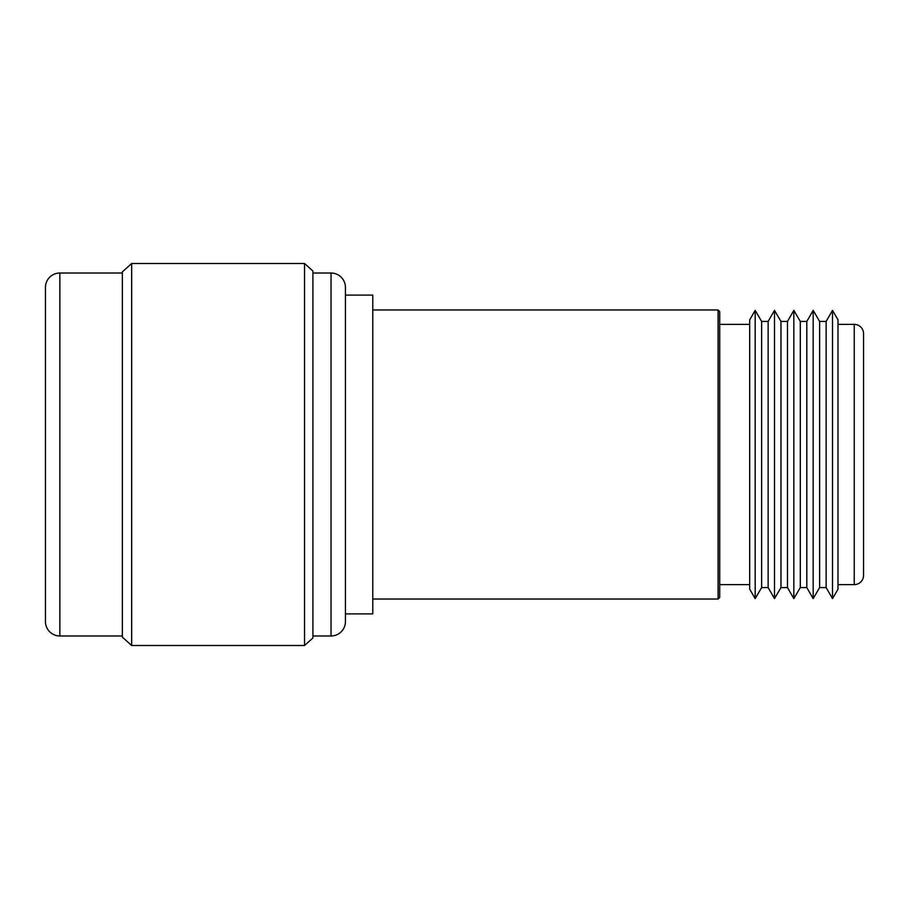 <?xml version="1.0" encoding="UTF-8"?>
<svg xmlns="http://www.w3.org/2000/svg" width="909" height="909" viewBox="0 0 909 909"><rect width="100%" height="100%" fill="white"/><g stroke="black" fill="none" stroke-linecap="round" stroke-linejoin="round"><path stroke-width="1.36" d="M755.174 310.389L749.686 319.888L749.686 589.112L755.174 598.611L755.174 310.389L761.628 321.422L768.139 321.422L774.502 310.389L780.967 321.422L787.478 321.422L793.841 310.389L800.295 321.422L806.806 321.422L813.169 310.389L819.634 321.422L826.145 321.422L832.508 310.389L837.984 319.752L837.984 589.248L832.508 598.611L826.145 587.578L819.634 587.578L813.169 598.611L806.806 587.578L800.295 587.578L793.841 598.611L787.478 587.578L780.967 587.578L774.502 598.611L768.139 587.578L761.628 587.578L755.174 598.611M372.781 309.969L718.099 309.969L719.712 311.582L719.712 597.418L718.099 599.031L372.781 599.031M345.443 613.905L372.781 613.905L372.781 295.095L345.443 295.095M718.099 599.031L718.099 309.969M719.712 584.623L749.686 584.623M749.686 324.377L719.712 324.377M761.628 587.578L761.628 321.422M768.139 587.578L768.139 321.422M774.502 598.611L774.502 310.389M780.967 587.578L780.967 321.422M787.478 587.578L787.478 321.422M793.841 598.611L793.841 310.389M800.295 587.578L800.295 321.422M806.806 587.578L806.806 321.422M813.169 598.611L813.169 310.389M819.634 587.578L819.634 321.422M826.145 587.578L826.145 321.422M832.508 598.611L832.508 310.389M837.984 584.623L854.255 584.623A9.295 9.295 0 0 0 863.55 575.329L863.55 333.671A9.295 9.295 0 0 0 854.255 324.377L837.984 324.377M304.538 645.504L312.912 637.982L312.912 271.018L304.538 263.496L304.538 645.504L131.657 645.504L122.363 637.141L122.363 271.859L131.657 263.496L131.657 645.504M131.657 263.496L304.538 263.496M312.912 635.982L331.035 635.982A14.408 14.408 0 0 0 345.443 621.574L345.443 287.426A14.408 14.408 0 0 0 331.035 273.018L312.912 273.018M122.363 273.018L59.858 273.018A14.408 14.408 0 0 0 45.45 287.426L45.45 621.574A14.408 14.408 0 0 0 59.858 635.982L122.363 635.982M854.255 584.623L854.255 324.377M331.035 635.982L331.035 273.018M59.858 273.018L59.858 635.982"/></g></svg>
